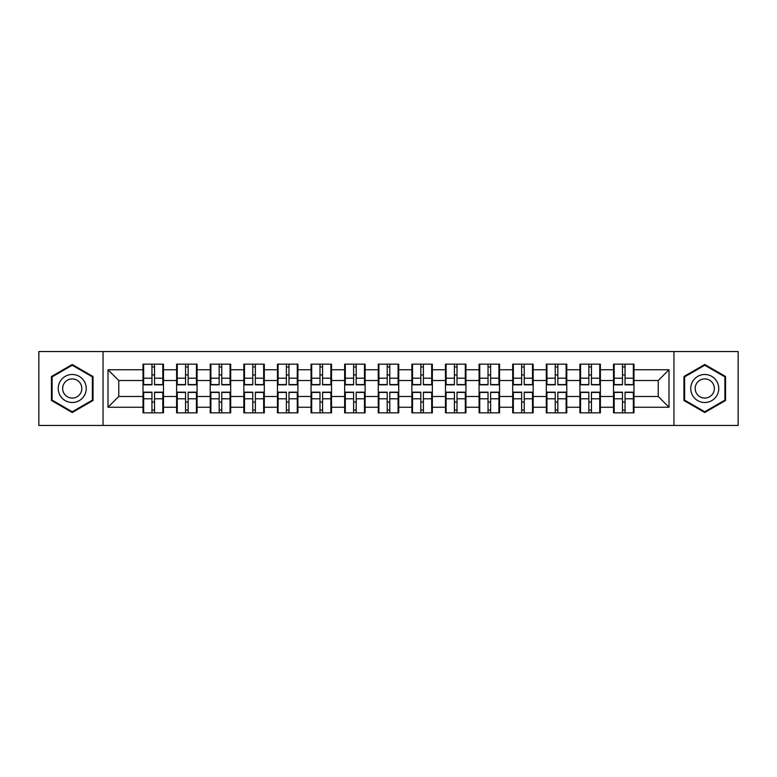 <?xml version="1.0" encoding="UTF-8"?>
<svg xmlns="http://www.w3.org/2000/svg" width="777" height="777" viewBox="0 0 777 777"><rect width="100%" height="100%" fill="white"/><g stroke="black" fill="none" stroke-linecap="round" stroke-linejoin="round"><path stroke-width="1.17" d="M673.95 425.446L738.15 425.446L738.15 351.554L673.95 351.554L673.95 425.446L103.05 425.446L103.05 351.554L38.85 351.554L38.85 425.446L103.05 425.446M633.983 402.185L633.342 402.185M614.17 402.185L613.519 402.185M613.519 374.815L614.17 374.815M633.342 374.815L633.983 374.815M633.983 372.018L633.342 372.018M614.17 372.018L613.519 372.018M613.519 404.982L614.17 404.982M633.342 404.982L633.983 404.982M600.378 402.185L599.737 402.185M580.555 402.185L579.914 402.185M579.914 374.815L580.555 374.815M599.737 374.815L600.378 374.815M600.378 372.018L599.737 372.018M580.555 372.018L579.914 372.018M579.914 404.982L580.555 404.982M599.737 404.982L600.378 404.982M566.773 402.185L566.122 402.185M546.95 402.185L546.309 402.185M546.309 374.815L546.95 374.815M566.122 374.815L566.773 374.815M566.773 372.018L566.122 372.018M546.95 372.018L546.309 372.018M546.309 404.982L546.95 404.982M566.122 404.982L566.773 404.982M533.168 402.185L532.517 402.185M513.344 402.185L512.694 402.185M512.694 374.815L513.344 374.815M532.517 374.815L533.168 374.815M533.168 372.018L532.517 372.018M513.344 372.018L512.694 372.018M512.694 404.982L513.344 404.982M532.517 404.982L533.168 404.982M499.553 402.185L498.912 402.185M479.739 402.185L479.088 402.185M479.088 374.815L479.739 374.815M498.912 374.815L499.553 374.815M499.553 372.018L498.912 372.018M479.739 372.018L479.088 372.018M479.088 404.982L479.739 404.982M498.912 404.982L499.553 404.982M465.947 402.185L465.306 402.185M446.124 402.185L445.483 402.185M445.483 374.815L446.124 374.815M465.306 374.815L465.947 374.815M465.947 372.018L465.306 372.018M446.124 372.018L445.483 372.018M445.483 404.982L446.124 404.982M465.306 404.982L465.947 404.982M432.342 402.185L431.691 402.185M412.519 402.185L411.878 402.185M411.878 374.815L412.519 374.815M431.691 374.815L432.342 374.815M432.342 372.018L431.691 372.018M412.519 372.018L411.878 372.018M411.878 404.982L412.519 404.982M431.691 404.982L432.342 404.982M398.737 402.185L398.086 402.185M378.914 402.185L378.263 402.185M378.263 374.815L378.914 374.815M398.086 374.815L398.737 374.815M398.737 372.018L398.086 372.018M378.914 372.018L378.263 372.018M378.263 404.982L378.914 404.982M398.086 404.982L398.737 404.982M365.122 402.185L364.481 402.185M345.309 402.185L344.658 402.185M344.658 374.815L345.309 374.815M364.481 374.815L365.122 374.815M365.122 372.018L364.481 372.018M345.309 372.018L344.658 372.018M344.658 404.982L345.309 404.982M364.481 404.982L365.122 404.982M331.517 402.185L330.876 402.185M311.694 402.185L311.053 402.185M311.053 374.815L311.694 374.815M330.876 374.815L331.517 374.815M331.517 372.018L330.876 372.018M311.694 372.018L311.053 372.018M311.053 404.982L311.694 404.982M330.876 404.982L331.517 404.982M297.912 402.185L297.261 402.185M278.088 402.185L277.447 402.185M277.447 374.815L278.088 374.815M297.261 374.815L297.912 374.815M297.912 372.018L297.261 372.018M278.088 372.018L277.447 372.018M277.447 404.982L278.088 404.982M297.261 404.982L297.912 404.982M264.306 402.185L263.656 402.185M244.483 402.185L243.832 402.185M243.832 374.815L244.483 374.815M263.656 374.815L264.306 374.815M264.306 372.018L263.656 372.018M244.483 372.018L243.832 372.018M243.832 404.982L244.483 404.982M263.656 404.982L264.306 404.982M230.691 402.185L230.05 402.185M210.878 402.185L210.227 402.185M210.227 374.815L210.878 374.815M230.05 374.815L230.691 374.815M230.691 372.018L230.05 372.018M210.878 372.018L210.227 372.018M210.227 404.982L210.878 404.982M230.05 404.982L230.691 404.982M197.086 402.185L196.445 402.185M177.263 402.185L176.622 402.185M176.622 374.815L177.263 374.815M196.445 374.815L197.086 374.815M197.086 372.018L196.445 372.018M177.263 372.018L176.622 372.018M176.622 404.982L177.263 404.982M196.445 404.982L197.086 404.982M673.95 351.554L103.05 351.554M658.226 396.474L658.226 380.526L633.983 380.526L633.983 396.474L658.226 396.474L668.997 407.245L668.997 369.755L633.983 369.755L633.983 364.16L613.519 364.16L613.519 380.526L600.378 380.526L600.378 396.474L613.519 396.474L613.519 380.526M668.997 407.245L633.983 407.245L633.983 412.84L613.519 412.84L613.519 407.245L600.378 407.245L600.378 412.84L579.914 412.84L579.914 407.245L566.773 407.245L566.773 412.84L546.309 412.84L546.309 407.245L533.168 407.245L533.168 412.84L512.694 412.84L512.694 407.245L499.553 407.245L499.553 412.84L479.088 412.84L479.088 407.245L465.947 407.245L465.947 412.84L445.483 412.84L445.483 407.245L432.342 407.245L432.342 412.84L411.878 412.84L411.878 407.245L398.737 407.245L398.737 412.84L378.263 412.84L378.263 407.245L365.122 407.245L365.122 412.84L344.658 412.84L344.658 407.245L331.517 407.245L331.517 412.84L311.053 412.84L311.053 407.245L297.912 407.245L297.912 412.84L277.447 412.84L277.447 407.245L264.306 407.245L264.306 412.84L243.832 412.84L243.832 407.245L230.691 407.245L230.691 412.84L210.227 412.84L210.227 407.245L197.086 407.245L197.086 412.84L176.622 412.84L176.622 407.245L163.481 407.245L163.481 412.84L143.017 412.84L143.017 407.245L108.003 407.245L108.003 369.755L143.017 369.755L143.017 380.526L118.774 380.526L118.774 396.474L143.017 396.474L143.017 380.526M613.519 369.755L600.378 369.755L600.378 364.16L579.914 364.16L579.914 369.755L566.773 369.755L566.773 364.16L546.309 364.16L546.309 369.755L533.168 369.755L533.168 364.16L512.694 364.16L512.694 369.755L499.553 369.755L499.553 364.16L479.088 364.16L479.088 369.755L465.947 369.755L465.947 364.16L445.483 364.16L445.483 369.755L432.342 369.755L432.342 364.16L411.878 364.16L411.878 369.755L398.737 369.755L398.737 364.16L378.263 364.16L378.263 369.755L365.122 369.755L365.122 364.16L344.658 364.16L344.658 369.755L331.517 369.755L331.517 364.16L311.053 364.16L311.053 369.755L297.912 369.755L297.912 364.16L277.447 364.16L277.447 369.755L264.306 369.755L264.306 364.16L243.832 364.16L243.832 369.755L230.691 369.755L230.691 364.16L210.227 364.16L210.227 369.755L197.086 369.755L197.086 364.16L176.622 364.16L176.622 369.755L163.481 369.755L163.481 364.16L143.017 364.16L143.017 369.755M613.519 396.474L613.519 407.245M600.378 396.474L600.378 407.245M600.378 369.755L600.378 380.526M566.773 396.474L579.914 396.474L579.914 380.526L566.773 380.526L566.773 407.245M579.914 396.474L579.914 407.245M579.914 369.755L579.914 380.526M566.773 369.755L566.773 380.526M533.168 396.474L546.309 396.474L546.309 380.526L533.168 380.526L533.168 407.245M546.309 396.474L546.309 407.245M546.309 369.755L546.309 380.526M533.168 369.755L533.168 380.526M499.553 396.474L512.694 396.474L512.694 380.526L499.553 380.526L499.553 407.245M512.694 396.474L512.694 407.245M512.694 369.755L512.694 380.526M499.553 369.755L499.553 380.526M465.947 396.474L479.088 396.474L479.088 380.526L465.947 380.526L465.947 407.245M479.088 396.474L479.088 407.245M479.088 369.755L479.088 380.526M465.947 369.755L465.947 380.526M432.342 396.474L445.483 396.474L445.483 380.526L432.342 380.526L432.342 407.245M445.483 396.474L445.483 407.245M445.483 369.755L445.483 380.526M432.342 369.755L432.342 380.526M398.737 396.474L411.878 396.474L411.878 380.526L398.737 380.526L398.737 407.245M411.878 396.474L411.878 407.245M411.878 369.755L411.878 380.526M398.737 369.755L398.737 380.526M365.122 396.474L378.263 396.474L378.263 380.526L365.122 380.526L365.122 407.245M378.263 396.474L378.263 407.245M378.263 369.755L378.263 380.526M365.122 369.755L365.122 380.526M331.517 396.474L344.658 396.474L344.658 380.526L331.517 380.526L331.517 407.245M344.658 396.474L344.658 407.245M344.658 369.755L344.658 380.526M331.517 369.755L331.517 380.526M297.912 396.474L311.053 396.474L311.053 380.526L297.912 380.526L297.912 407.245M311.053 396.474L311.053 407.245M311.053 369.755L311.053 380.526M297.912 369.755L297.912 380.526M264.306 396.474L277.447 396.474L277.447 380.526L264.306 380.526L264.306 407.245M277.447 396.474L277.447 407.245M277.447 369.755L277.447 380.526M264.306 369.755L264.306 380.526M230.691 396.474L243.832 396.474L243.832 380.526L230.691 380.526L230.691 407.245M243.832 396.474L243.832 407.245M243.832 369.755L243.832 380.526M230.691 369.755L230.691 380.526M197.086 396.474L210.227 396.474L210.227 380.526L197.086 380.526L197.086 407.245M210.227 396.474L210.227 407.245M210.227 369.755L210.227 380.526M197.086 369.755L197.086 380.526M163.481 396.474L176.622 396.474L176.622 380.526L163.481 380.526L163.481 407.245M176.622 396.474L176.622 407.245M176.622 369.755L176.622 380.526M163.481 369.755L163.481 380.526M163.481 402.185L162.83 402.185M143.658 402.185L143.017 402.185M143.017 374.815L143.658 374.815M162.83 374.815L163.481 374.815M163.481 372.018L162.83 372.018M143.658 372.018L143.017 372.018M143.017 404.982L143.658 404.982M162.83 404.982L163.481 404.982M143.017 396.474L143.017 407.245M118.774 396.474L108.003 407.245M108.003 369.755L118.774 380.526M633.983 396.474L633.983 407.245M633.983 369.755L633.983 380.526M668.997 369.755L658.226 380.526M72.242 364.491L51.457 376.495L51.457 400.505L72.242 412.509L93.036 400.505L93.036 376.495L72.242 364.491M683.964 400.505L704.758 412.509L725.543 400.505L725.543 376.495L704.758 364.491L683.964 376.495L683.964 400.505M162.83 364.16L162.83 384.838L154.536 384.838L154.536 364.16M151.952 364.16L151.952 384.838L143.658 384.838L143.658 364.16M151.952 366.958L154.536 366.958M154.536 374.932L151.952 374.932M143.658 412.84L143.658 392.162L151.952 392.162L151.952 412.84M154.536 412.84L154.536 392.162L162.83 392.162L162.83 412.84M154.536 410.042L151.952 410.042M151.952 402.068L154.536 402.068M72.242 374.495A14.005 14.005 0 0 0 58.236 388.5A14.005 14.005 0 0 0 72.242 402.505A14.005 14.005 0 0 0 86.247 388.5A14.005 14.005 0 0 0 72.242 374.495M72.242 378.914A9.586 9.586 0 0 0 62.655 388.5A9.586 9.586 0 0 0 72.242 398.086A9.586 9.586 0 0 0 81.828 388.5A9.586 9.586 0 0 0 72.242 378.914M92.385 400.126L72.242 411.761L52.098 400.126L52.098 376.874L72.242 365.239L92.385 376.874L92.385 400.126M716.889 381.497A14.005 14.005 0 0 0 697.756 376.369A14.005 14.005 0 0 0 692.628 395.503A14.005 14.005 0 0 0 711.761 400.631A14.005 14.005 0 0 0 716.889 381.497M713.063 383.702A9.586 9.586 0 0 0 699.96 380.196A9.586 9.586 0 0 0 696.454 393.298A9.586 9.586 0 0 0 709.547 396.804A9.586 9.586 0 0 0 713.063 383.702M704.758 411.761L684.615 400.126L684.615 376.874L704.758 365.239L724.902 376.874L724.902 400.126L704.758 411.761M196.445 364.16L196.445 384.838L188.151 384.838L188.151 364.16M185.557 364.16L185.557 384.838L177.263 384.838L177.263 364.16M185.557 366.958L188.151 366.958M188.151 374.932L185.557 374.932M230.05 364.16L230.05 384.838L221.756 384.838L221.756 364.16M219.172 364.16L219.172 384.838L210.878 384.838L210.878 364.16M219.172 366.958L221.756 366.958M221.756 374.932L219.172 374.932M263.656 364.16L263.656 384.838L255.361 384.838L255.361 364.16M252.778 364.16L252.778 384.838L244.483 384.838L244.483 364.16M252.778 366.958L255.361 366.958M255.361 374.932L252.778 374.932M297.261 364.16L297.261 384.838L288.966 384.838L288.966 364.16M286.383 364.16L286.383 384.838L278.088 384.838L278.088 364.16M286.383 366.958L288.966 366.958M288.966 374.932L286.383 374.932M330.876 364.16L330.876 384.838L322.581 384.838L322.581 364.16M319.988 364.16L319.988 384.838L311.694 384.838L311.694 364.16M319.988 366.958L322.581 366.958M322.581 374.932L319.988 374.932M177.263 412.84L177.263 392.162L185.557 392.162L185.557 412.84M188.151 412.84L188.151 392.162L196.445 392.162L196.445 412.84M188.151 410.042L185.557 410.042M185.557 402.068L188.151 402.068M210.878 412.84L210.878 392.162L219.172 392.162L219.172 412.84M221.756 412.84L221.756 392.162L230.05 392.162L230.05 412.84M221.756 410.042L219.172 410.042M219.172 402.068L221.756 402.068M244.483 412.84L244.483 392.162L252.778 392.162L252.778 412.84M255.361 412.84L255.361 392.162L263.656 392.162L263.656 412.84M255.361 410.042L252.778 410.042M252.778 402.068L255.361 402.068M278.088 412.84L278.088 392.162L286.383 392.162L286.383 412.84M288.966 412.84L288.966 392.162L297.261 392.162L297.261 412.84M288.966 410.042L286.383 410.042M286.383 402.068L288.966 402.068M311.694 412.84L311.694 392.162L319.988 392.162L319.988 412.84M322.581 412.84L322.581 392.162L330.876 392.162L330.876 412.84M322.581 410.042L319.988 410.042M319.988 402.068L322.581 402.068M364.481 364.16L364.481 384.838L356.187 384.838L356.187 364.16M353.603 364.16L353.603 384.838L345.309 384.838L345.309 364.16M353.603 366.958L356.187 366.958M356.187 374.932L353.603 374.932M345.309 412.84L345.309 392.162L353.603 392.162L353.603 412.84M356.187 412.84L356.187 392.162L364.481 392.162L364.481 412.84M356.187 410.042L353.603 410.042M353.603 402.068L356.187 402.068M398.086 364.16L398.086 384.838L389.792 384.838L389.792 364.16M387.208 364.16L387.208 384.838L378.914 384.838L378.914 364.16M387.208 366.958L389.792 366.958M389.792 374.932L387.208 374.932M378.914 412.84L378.914 392.162L387.208 392.162L387.208 412.84M389.792 412.84L389.792 392.162L398.086 392.162L398.086 412.84M389.792 410.042L387.208 410.042M387.208 402.068L389.792 402.068M431.691 364.16L431.691 384.838L423.397 384.838L423.397 364.16M420.813 364.16L420.813 384.838L412.519 384.838L412.519 364.16M420.813 366.958L423.397 366.958M423.397 374.932L420.813 374.932M412.519 412.84L412.519 392.162L420.813 392.162L420.813 412.84M423.397 412.84L423.397 392.162L431.691 392.162L431.691 412.84M423.397 410.042L420.813 410.042M420.813 402.068L423.397 402.068M465.306 364.16L465.306 384.838L457.012 384.838L457.012 364.16M454.419 364.16L454.419 384.838L446.124 384.838L446.124 364.16M454.419 366.958L457.012 366.958M457.012 374.932L454.419 374.932M446.124 412.84L446.124 392.162L454.419 392.162L454.419 412.84M457.012 412.84L457.012 392.162L465.306 392.162L465.306 412.84M457.012 410.042L454.419 410.042M454.419 402.068L457.012 402.068M498.912 364.16L498.912 384.838L490.617 384.838L490.617 364.16M488.034 364.16L488.034 384.838L479.739 384.838L479.739 364.16M488.034 366.958L490.617 366.958M490.617 374.932L488.034 374.932M479.739 412.84L479.739 392.162L488.034 392.162L488.034 412.84M490.617 412.84L490.617 392.162L498.912 392.162L498.912 412.84M490.617 410.042L488.034 410.042M488.034 402.068L490.617 402.068M532.517 364.16L532.517 384.838L524.222 384.838L524.222 364.16M521.639 364.16L521.639 384.838L513.344 384.838L513.344 364.16M521.639 366.958L524.222 366.958M524.222 374.932L521.639 374.932M513.344 412.84L513.344 392.162L521.639 392.162L521.639 412.84M524.222 412.84L524.222 392.162L532.517 392.162L532.517 412.84M524.222 410.042L521.639 410.042M521.639 402.068L524.222 402.068M566.122 364.16L566.122 384.838L557.828 384.838L557.828 364.16M555.244 364.16L555.244 384.838L546.95 384.838L546.95 364.16M555.244 366.958L557.828 366.958M557.828 374.932L555.244 374.932M546.95 412.84L546.95 392.162L555.244 392.162L555.244 412.84M557.828 412.84L557.828 392.162L566.122 392.162L566.122 412.84M557.828 410.042L555.244 410.042M555.244 402.068L557.828 402.068M599.737 364.16L599.737 384.838L591.443 384.838L591.443 364.16M588.849 364.16L588.849 384.838L580.555 384.838L580.555 364.16M588.849 366.958L591.443 366.958M591.443 374.932L588.849 374.932M580.555 412.84L580.555 392.162L588.849 392.162L588.849 412.84M591.443 412.84L591.443 392.162L599.737 392.162L599.737 412.84M591.443 410.042L588.849 410.042M588.849 402.068L591.443 402.068M633.342 364.16L633.342 384.838L625.048 384.838L625.048 364.16M622.464 364.16L622.464 384.838L614.17 384.838L614.17 364.16M622.464 366.958L625.048 366.958M625.048 374.932L622.464 374.932M614.17 412.84L614.17 392.162L622.464 392.162L622.464 412.84M625.048 412.84L625.048 392.162L633.342 392.162L633.342 412.84M625.048 410.042L622.464 410.042M622.464 402.068L625.048 402.068M151.952 378.195L143.658 378.195M151.952 384.566L143.658 384.566M162.83 378.195L154.536 378.195M162.83 384.566L154.536 384.566M154.536 398.805L162.83 398.805M154.536 392.434L162.83 392.434M143.658 398.805L151.952 398.805M143.658 392.434L151.952 392.434M185.557 378.195L177.263 378.195M185.557 384.566L177.263 384.566M196.445 378.195L188.151 378.195M196.445 384.566L188.151 384.566M219.172 378.195L210.878 378.195M219.172 384.566L210.878 384.566M230.05 378.195L221.756 378.195M230.05 384.566L221.756 384.566M252.778 378.195L244.483 378.195M252.778 384.566L244.483 384.566M263.656 378.195L255.361 378.195M263.656 384.566L255.361 384.566M286.383 378.195L278.088 378.195M286.383 384.566L278.088 384.566M297.261 378.195L288.966 378.195M297.261 384.566L288.966 384.566M319.988 378.195L311.694 378.195M319.988 384.566L311.694 384.566M330.876 378.195L322.581 378.195M330.876 384.566L322.581 384.566M188.151 398.805L196.445 398.805M188.151 392.434L196.445 392.434M177.263 398.805L185.557 398.805M177.263 392.434L185.557 392.434M221.756 398.805L230.05 398.805M221.756 392.434L230.05 392.434M210.878 398.805L219.172 398.805M210.878 392.434L219.172 392.434M255.361 398.805L263.656 398.805M255.361 392.434L263.656 392.434M244.483 398.805L252.778 398.805M244.483 392.434L252.778 392.434M288.966 398.805L297.261 398.805M288.966 392.434L297.261 392.434M278.088 398.805L286.383 398.805M278.088 392.434L286.383 392.434M322.581 398.805L330.876 398.805M322.581 392.434L330.876 392.434M311.694 398.805L319.988 398.805M311.694 392.434L319.988 392.434M353.603 378.195L345.309 378.195M353.603 384.566L345.309 384.566M364.481 378.195L356.187 378.195M364.481 384.566L356.187 384.566M356.187 398.805L364.481 398.805M356.187 392.434L364.481 392.434M345.309 398.805L353.603 398.805M345.309 392.434L353.603 392.434M387.208 378.195L378.914 378.195M387.208 384.566L378.914 384.566M398.086 378.195L389.792 378.195M398.086 384.566L389.792 384.566M389.792 398.805L398.086 398.805M389.792 392.434L398.086 392.434M378.914 398.805L387.208 398.805M378.914 392.434L387.208 392.434M420.813 378.195L412.519 378.195M420.813 384.566L412.519 384.566M431.691 378.195L423.397 378.195M431.691 384.566L423.397 384.566M423.397 398.805L431.691 398.805M423.397 392.434L431.691 392.434M412.519 398.805L420.813 398.805M412.519 392.434L420.813 392.434M454.419 378.195L446.124 378.195M454.419 384.566L446.124 384.566M465.306 378.195L457.012 378.195M465.306 384.566L457.012 384.566M457.012 398.805L465.306 398.805M457.012 392.434L465.306 392.434M446.124 398.805L454.419 398.805M446.124 392.434L454.419 392.434M488.034 378.195L479.739 378.195M488.034 384.566L479.739 384.566M498.912 378.195L490.617 378.195M498.912 384.566L490.617 384.566M490.617 398.805L498.912 398.805M490.617 392.434L498.912 392.434M479.739 398.805L488.034 398.805M479.739 392.434L488.034 392.434M521.639 378.195L513.344 378.195M521.639 384.566L513.344 384.566M532.517 378.195L524.222 378.195M532.517 384.566L524.222 384.566M524.222 398.805L532.517 398.805M524.222 392.434L532.517 392.434M513.344 398.805L521.639 398.805M513.344 392.434L521.639 392.434M555.244 378.195L546.95 378.195M555.244 384.566L546.95 384.566M566.122 378.195L557.828 378.195M566.122 384.566L557.828 384.566M557.828 398.805L566.122 398.805M557.828 392.434L566.122 392.434M546.95 398.805L555.244 398.805M546.95 392.434L555.244 392.434M588.849 378.195L580.555 378.195M588.849 384.566L580.555 384.566M599.737 378.195L591.443 378.195M599.737 384.566L591.443 384.566M591.443 398.805L599.737 398.805M591.443 392.434L599.737 392.434M580.555 398.805L588.849 398.805M580.555 392.434L588.849 392.434M622.464 378.195L614.17 378.195M622.464 384.566L614.17 384.566M633.342 378.195L625.048 378.195M633.342 384.566L625.048 384.566M625.048 398.805L633.342 398.805M625.048 392.434L633.342 392.434M614.17 398.805L622.464 398.805M614.17 392.434L622.464 392.434"/></g></svg>
